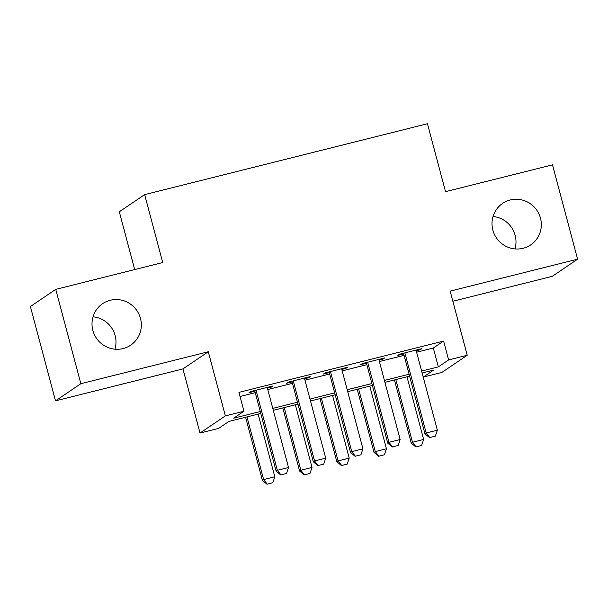 <?xml version="1.0" encoding="UTF-8"?>
<svg xmlns="http://www.w3.org/2000/svg" width="608" height="608" viewBox="0 0 608 608"><rect width="100%" height="100%" fill="white"/><g stroke="black" fill="none" stroke-linecap="round" stroke-linejoin="round"><path stroke-width="0.91" d="M93.032 316.791A25.05 24.487 -124.1 0 1 115.14 335.593A25.05 24.487 -124.1 0 1 114.958 349.182M140.486 318.44A25.05 24.487 -124.1 0 1 130.712 345.154A25.05 24.487 -124.1 0 1 92.857 330.38A25.05 24.487 -124.1 0 1 102.63 303.666A25.05 24.487 -124.1 0 1 140.486 318.44M493.042 216.516A25.05 24.487 -124.1 0 1 515.143 235.319A25.05 24.487 -124.1 0 1 514.968 248.908M540.489 218.166A25.05 24.487 -124.1 0 1 530.716 244.887A25.05 24.487 -124.1 0 1 492.86 230.105A25.05 24.487 -124.1 0 1 502.634 203.391A25.05 24.487 -124.1 0 1 540.489 218.166M260.771 413.448L228.897 421.435L218.614 428.397L200.009 433.056L225.363 415.902L243.968 411.236L233.692 418.19L260.262 411.532M182.947 368.912L208.293 351.758L80.849 383.701L55.746 289.37L30.4 306.523L55.503 400.854L182.947 368.912L200.009 433.056M134.687 269.58L119.305 211.789L144.651 194.628L427.447 123.743L445.52 191.664L552.497 164.844L577.6 259.175L450.156 291.126L467.225 355.27L441.879 372.43L423.274 377.089L433.55 370.135L422.134 373M452.854 301.249L552.254 276.336L577.6 259.175M422.18 372.985L423.274 377.089M80.849 383.701L55.503 400.854M267.383 388.086L271.335 387.098L273.045 385.936L250.724 391.537L249.006 392.692L254.858 391.225M304.593 378.761L308.545 377.773L310.255 376.61L287.934 382.204L286.216 383.367L292.068 381.9M341.802 369.436L345.754 368.44L347.472 367.285L325.143 372.879L323.433 374.042L329.278 372.575M379.012 360.103L382.964 359.115L384.682 357.952L362.353 363.554L360.643 364.709L366.487 363.242M416.609 352.214L433.322 348.027L443.597 341.065L238.944 392.373L243.968 411.236M240.038 396.477L255.238 392.669M267.763 389.523L292.448 383.336M304.973 380.198L329.658 374.011M342.182 370.872L366.867 364.686M379.392 361.54L404.077 355.353M416.222 350.778L420.174 349.79L421.891 348.627L399.562 354.221L397.852 355.384L403.697 353.917M208.293 351.758L225.363 415.902M443.597 341.065L448.62 359.936L467.225 355.27M55.746 289.37L162.724 262.55L144.651 194.628M409.61 376.139L384.925 382.326M372.4 385.464L347.715 391.651M335.19 394.79L310.506 400.984M297.981 404.122L273.296 410.309M421.625 371.078L438.345 366.89L448.62 359.936M272.787 408.394L297.472 402.207M309.996 399.061L334.681 392.874M347.206 389.736L371.891 383.549M384.416 380.41L409.1 374.224M433.322 348.027L438.345 366.89M419.991 349.106L420.174 349.79M382.782 358.431L382.964 359.115M345.572 367.756L345.754 368.44M308.362 377.089L308.545 377.773M271.153 386.414L271.335 387.098M429.772 437.54L435.351 436.134L429.772 437.54L426.185 432.98L424.954 433.816L403.514 353.233M416.039 350.094L437.35 430.183L426.185 432.98L404.875 352.891M435.351 436.134L437.35 430.183M424.954 433.816L429.567 437.676M394.448 379.939L411.251 443.088L412.49 442.259L423.647 439.455L406.98 376.793M415.864 446.948L421.648 445.413L415.864 446.948L411.251 443.088M395.816 379.597L412.49 442.259L416.07 446.812M423.647 439.455L421.648 445.413M392.563 446.865L398.141 445.466L392.563 446.865L388.976 442.312L387.744 443.148L366.305 362.558M378.83 359.419L400.14 439.508L388.976 442.312L367.665 362.216M398.141 445.466L400.14 439.508M387.744 443.148L392.358 447.002M355.353 456.19L360.932 454.792L355.353 456.19L351.766 451.638L350.535 452.474L329.095 371.891M341.62 368.752L362.93 448.841L351.766 451.638L330.456 371.549M360.932 454.792L362.93 448.841M350.535 452.474L355.148 456.327M318.144 465.515L323.722 464.117L318.144 465.515L314.556 460.963L313.325 461.799L291.886 381.216M304.41 378.077L325.721 458.166L314.556 460.963L293.246 380.874M323.722 464.117L325.721 458.166M313.325 461.799L317.938 465.66M280.934 474.848L286.512 473.45L280.934 474.848L277.347 470.296L276.116 471.124L254.676 390.541M267.201 387.402L288.511 467.491L277.347 470.296L256.036 390.199M286.512 473.45L288.511 467.491M276.116 471.124L280.729 474.985M357.238 389.264L374.042 452.42L375.28 451.584L386.437 448.788L369.77 386.126M378.655 456.274L384.438 454.738L378.655 456.274L374.042 452.42M358.606 388.922L375.28 451.584L378.86 456.137M386.437 448.788L384.438 454.738M320.028 398.59L336.832 461.746L338.071 460.91L349.228 458.113L332.561 395.451M341.445 465.606L347.229 464.064L341.445 465.606L336.832 461.746M321.396 398.248L338.071 460.91L341.65 465.462M349.228 458.113L347.229 464.064M282.819 407.922L299.622 471.071L300.861 470.235L312.018 467.438L295.351 404.776M304.236 474.932L310.019 473.396L304.236 474.932L299.622 471.071M284.187 407.58L300.861 470.235L304.441 474.795M312.018 467.438L310.019 473.396M245.609 417.248L262.413 480.404L263.644 479.568L274.808 476.771L258.142 414.109M267.026 484.257L272.81 482.722L267.026 484.257L262.413 480.404M246.977 416.906L263.644 479.568L267.231 484.12M274.808 476.771L272.81 482.722"/></g></svg>
